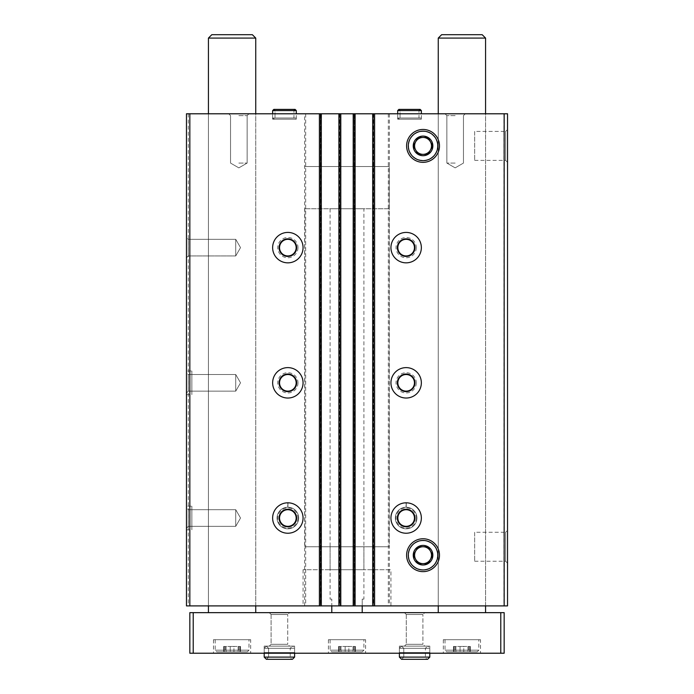 <?xml version="1.0" encoding="UTF-8"?>
<svg xmlns="http://www.w3.org/2000/svg" width="694" height="694" viewBox="0 0 694 694"><rect width="100%" height="100%" fill="white"/><g stroke="black" fill="none" stroke-linecap="round" stroke-linejoin="round"><path stroke-width="0.52" stroke-dasharray="3.47 2.6" d="M186.46 370.995L186.46 394.66L186.46 370.995L191.865 370.995L191.865 394.66L191.865 370.995M186.46 506.195L186.46 529.852L186.46 506.195L191.865 506.195L191.865 529.852L191.865 506.195M186.46 247.628L186.46 257.769L186.46 247.628M186.46 237.495L186.46 257.769L186.46 237.495L188.282 239.326L188.282 255.939L188.282 239.326L235.734 239.326L235.734 255.939L235.734 239.326L235.734 255.939L235.734 239.326L240.532 247.628L235.734 255.939L188.282 255.939L188.282 239.326L188.282 255.939L186.46 257.769L188.282 255.939L235.734 255.939L240.532 247.628L235.734 239.326L188.282 239.326L186.46 237.495M186.46 382.828L186.46 392.969L186.46 382.828M186.46 372.687L186.46 392.969L186.46 372.687L188.282 374.517L188.282 391.138L188.282 374.517L235.734 374.517L235.734 391.138L235.734 374.517L235.734 391.138L235.734 374.517L240.532 382.828L235.734 391.138L188.282 391.138L188.282 374.517L188.282 391.138L186.46 392.969L188.282 391.138L235.734 391.138L240.532 382.828L235.734 374.517L188.282 374.517L186.46 372.687M186.46 518.019L186.46 528.16L186.46 518.019M186.46 507.878L186.46 528.16L186.46 507.878L188.282 509.708L188.282 526.33L188.282 509.708L235.734 509.708L235.734 526.33L235.734 509.708L235.734 526.33L235.734 509.708L240.532 518.019L235.734 526.33L188.282 526.33L188.282 509.708L188.282 526.33L186.46 528.16L188.282 526.33L235.734 526.33L240.532 518.019L235.734 509.708L188.282 509.708L186.46 507.878M304.614 605.897L304.614 113.79L186.46 113.79L186.46 605.897L507.54 605.897L507.54 113.79L503.991 113.79L503.991 605.897M416.287 247.628A10.141 10.141 0 0 1 401.08 256.416A10.141 10.141 0 0 1 401.08 238.849A10.141 10.141 0 0 1 416.287 247.628M416.287 382.828A10.141 10.141 0 0 1 401.08 391.607A10.141 10.141 0 0 1 401.08 374.049A10.141 10.141 0 0 1 416.287 382.828M421.353 518.019A15.207 15.207 0 0 1 398.547 531.196A15.207 15.207 0 0 1 398.547 504.85A15.207 15.207 0 0 1 421.353 518.019A15.207 15.207 0 0 1 398.547 531.196A15.207 15.207 0 0 1 398.547 504.85A15.207 15.207 0 0 1 421.353 518.019A15.207 15.207 0 0 1 398.547 531.196A15.207 15.207 0 0 1 398.547 504.85A15.207 15.207 0 0 1 421.353 518.019M304.614 113.79L503.991 113.79M389.386 113.79L389.386 605.897M297.995 247.628A10.141 10.141 0 0 1 282.779 256.416A10.141 10.141 0 0 1 282.779 238.849A10.141 10.141 0 0 1 297.995 247.628M297.995 382.828A10.141 10.141 0 0 1 282.779 391.607A10.141 10.141 0 0 1 282.779 374.049A10.141 10.141 0 0 1 297.995 382.828M303.061 518.019A15.207 15.207 0 0 1 280.246 531.196A15.207 15.207 0 0 1 280.246 504.85A15.207 15.207 0 0 1 303.061 518.019A15.207 15.207 0 0 1 280.246 531.196A15.207 15.207 0 0 1 280.246 504.85A15.207 15.207 0 0 1 303.061 518.019A15.207 15.207 0 0 1 280.246 531.196A15.207 15.207 0 0 1 280.246 504.85A15.207 15.207 0 0 1 303.061 518.019M188.317 113.79L188.317 605.897M507.54 129.457L507.54 162.335L507.54 129.457L505.579 131.418L505.579 160.375L505.579 131.418L474.661 131.418L474.661 160.375L474.661 131.418M507.54 530.311L507.54 563.19L507.54 530.311L505.579 532.272L505.579 561.229L505.579 532.272L474.661 532.272L474.661 561.229L474.661 532.272M418.994 110.58L400.065 110.58L398.885 109.392L400.065 110.58L400.065 118.015L400.065 110.58L418.994 110.58L418.994 118.015L400.065 118.015L418.994 118.015L420.174 119.195L398.885 119.195L400.065 118.015L398.885 119.195L420.174 119.195L421.353 118.015L397.697 118.015L398.877 119.195L397.697 118.015L421.353 118.015L421.353 113.79L397.697 113.79L421.353 113.79L421.353 119.195L397.697 119.195L421.353 119.195M293.935 110.58L275.006 110.58L273.826 109.392L275.006 110.58L275.006 118.015L275.006 110.58L293.935 110.58L293.935 118.015L275.006 118.015L293.935 118.015L295.115 119.195L273.826 119.195L275.006 118.015L273.826 119.195L295.115 119.195L296.303 118.015L272.647 118.015L273.826 119.195L272.647 118.015L296.303 118.015L296.303 113.79L272.647 113.79L296.303 113.79L296.303 119.195L272.647 119.195L296.303 119.195M455.16 113.79L445.019 113.79L455.16 113.79M238.84 113.79L248.981 113.79L238.84 113.79M255.748 113.79L208.426 113.79L255.748 113.79L255.748 605.897L208.426 605.897L255.748 605.897L255.748 113.79M485.574 113.79L438.252 113.79L485.574 113.79L485.574 605.897L438.252 605.897L485.574 605.897L485.574 113.79M320.472 113.79L319.119 113.79L321.313 113.79L320.472 113.79L320.472 605.897L321.313 605.897L319.119 605.897L320.472 605.897M340.407 113.79L338.889 113.79L340.407 113.79L340.407 605.897L338.889 605.897L340.407 605.897M354.27 113.79L352.916 113.79L355.111 113.79L354.27 113.79L354.27 605.897L355.111 605.897L352.916 605.897L354.27 605.897M374.205 113.79L372.687 113.79L374.205 113.79L374.205 605.897L372.687 605.897L374.205 605.897M390.939 605.897L303.061 605.897L390.939 605.897L390.939 569.731L303.061 569.731L390.939 569.731M305.69 113.79L305.69 605.897M388.31 113.79L388.31 605.897M372.687 113.79L372.687 605.897M374.881 113.79L374.881 605.897L374.881 113.79M352.916 113.79L352.916 605.897L352.916 113.79M355.111 113.79L355.111 605.897M338.889 113.79L338.889 605.897M341.084 113.79L341.084 605.897L341.084 113.79M319.119 113.79L319.119 605.897L319.119 113.79M321.313 113.79L321.313 605.897M408.575 555.2A14.479 14.479 0 0 0 430.289 567.735A14.479 14.479 0 0 0 430.289 542.665A14.479 14.479 0 0 0 408.575 555.2A14.479 14.479 0 0 0 430.289 567.735A14.479 14.479 0 0 0 430.289 542.665A14.479 14.479 0 0 0 408.575 555.2M408.575 145.896A14.479 14.479 0 0 0 430.289 158.432A14.479 14.479 0 0 0 430.289 133.361A14.479 14.479 0 0 0 408.575 145.896A14.479 14.479 0 0 0 430.289 158.432A14.479 14.479 0 0 0 430.289 133.361A14.479 14.479 0 0 0 408.575 145.896M414.934 518.019A8.788 8.788 0 0 1 401.757 525.636A8.788 8.788 0 0 1 401.757 510.411A8.788 8.788 0 0 1 414.934 518.019M416.287 518.019A10.141 10.141 0 0 1 401.08 526.807A10.141 10.141 0 0 1 401.08 509.24A10.141 10.141 0 0 1 416.287 518.019M414.457 518.019A8.311 8.311 0 0 1 401.991 525.219A8.311 8.311 0 0 1 401.991 510.827A8.311 8.311 0 0 1 414.457 518.019M296.642 518.019A8.788 8.788 0 0 1 283.456 525.636A8.788 8.788 0 0 1 283.456 510.411A8.788 8.788 0 0 1 296.642 518.019M297.995 518.019A10.141 10.141 0 0 1 282.779 526.807A10.141 10.141 0 0 1 282.779 509.24A10.141 10.141 0 0 1 297.995 518.019M296.164 518.019A8.311 8.311 0 0 1 283.699 525.219A8.311 8.311 0 0 1 283.699 510.827A8.311 8.311 0 0 1 296.164 518.019M421.353 382.828A15.207 15.207 0 0 1 398.547 395.996A15.207 15.207 0 0 1 398.547 369.659A15.207 15.207 0 0 1 421.353 382.828M414.934 382.828A8.788 8.788 0 0 1 401.757 390.436A8.788 8.788 0 0 1 401.757 375.22A8.788 8.788 0 0 1 414.934 382.828M414.457 382.828A8.311 8.311 0 0 1 401.991 390.019A8.311 8.311 0 0 1 401.991 375.627A8.311 8.311 0 0 1 414.457 382.828M303.061 382.828A15.207 15.207 0 0 1 280.246 395.996A15.207 15.207 0 0 1 280.246 369.659A15.207 15.207 0 0 1 303.061 382.828M296.642 382.828A8.788 8.788 0 0 1 283.456 390.436A8.788 8.788 0 0 1 283.456 375.22A8.788 8.788 0 0 1 296.642 382.828M296.164 382.828A8.311 8.311 0 0 1 283.699 390.019A8.311 8.311 0 0 1 283.699 375.627A8.311 8.311 0 0 1 296.164 382.828M421.353 247.628A15.207 15.207 0 0 1 398.547 260.805A15.207 15.207 0 0 1 398.547 234.459A15.207 15.207 0 0 1 421.353 247.628M414.934 247.628A8.788 8.788 0 0 1 401.757 255.245A8.788 8.788 0 0 1 401.757 240.02A8.788 8.788 0 0 1 414.934 247.628M414.457 247.628A8.311 8.311 0 0 1 401.991 254.828A8.311 8.311 0 0 1 401.991 240.436A8.311 8.311 0 0 1 414.457 247.628M303.061 247.628A15.207 15.207 0 0 1 280.246 260.805A15.207 15.207 0 0 1 280.246 234.459A15.207 15.207 0 0 1 303.061 247.628M296.642 247.628A8.788 8.788 0 0 1 283.456 255.245A8.788 8.788 0 0 1 283.456 240.02A8.788 8.788 0 0 1 296.642 247.628M296.164 247.628A8.311 8.311 0 0 1 283.699 254.828A8.311 8.311 0 0 1 283.699 240.436A8.311 8.311 0 0 1 296.164 247.628M238.84 115.62L247.151 115.62L238.84 115.62M238.84 163.073L247.151 163.073L238.84 163.073M455.16 115.62L446.849 115.62L455.16 115.62M455.16 163.073L446.849 163.073L455.16 163.073M389.247 208.764L304.753 208.764L389.247 208.764L389.247 166.517L304.753 166.517L389.247 166.517L304.753 166.517L389.247 166.517L389.247 546.751L304.753 546.751L389.247 546.751M363.899 546.751L330.101 546.751L363.899 546.751L363.899 569.731L330.101 569.731L363.899 569.731M365.591 653.219L328.409 653.219L365.591 653.219L365.591 639.695L328.409 639.695L365.591 639.695M250.673 653.219L213.492 653.219L250.673 653.219L250.673 639.695L213.492 639.695L250.673 639.695M480.508 653.219L443.327 653.219L480.508 653.219L480.508 639.695L443.327 639.695L480.508 639.695M295.288 653.219L263.52 653.219L295.288 653.219L263.52 653.219L295.288 653.219L294.612 652.542L264.197 652.542L294.612 652.542L264.197 652.542L294.612 652.542L295.288 653.219M430.48 653.219L398.712 653.219L430.48 653.219L398.712 653.219L430.48 653.219L429.803 652.542L399.388 652.542L429.803 652.542L399.388 652.542L429.803 652.542L430.48 653.219M193.218 653.219L193.218 612.655L189.835 612.655L189.835 653.219L504.165 653.219L504.165 612.655L500.782 612.655L500.782 653.219M193.218 612.655L500.782 612.655M331.793 612.655L362.207 612.655L331.793 612.655L331.793 599.139L331.793 605.897M424.737 612.655L404.455 612.655L424.737 612.655L404.455 612.655L424.737 612.655L422.906 614.485L406.285 614.485L422.906 614.485L422.906 644.292L406.285 644.292L422.906 644.292L424.737 646.123L404.455 646.123L424.737 646.123L404.455 646.123L424.737 646.123L422.906 644.292L406.285 644.292L422.906 644.292L422.906 614.485L406.285 614.485L422.906 614.485L424.737 612.655M485.574 612.655L438.252 612.655L485.574 612.655M289.545 612.655L269.263 612.655L289.545 612.655L269.263 612.655L289.545 612.655L287.715 614.485L271.094 614.485L287.715 614.485L287.715 644.292L271.094 644.292L287.715 644.292L289.545 646.123L269.263 646.123L289.545 646.123L269.263 646.123L289.545 646.123L287.715 644.292L271.094 644.292L287.715 644.292L287.715 614.485L271.094 614.485L287.715 614.485L289.545 612.655M255.748 612.655L208.426 612.655L255.748 612.655M429.803 646.123L399.388 646.123L429.803 646.123L429.803 652.542L429.803 646.123L399.388 646.123L429.803 646.123M294.612 646.123L264.197 646.123L294.612 646.123L294.612 652.542L294.612 646.123L264.197 646.123L294.612 646.123M363.899 208.764L330.101 208.764L363.899 208.764L363.899 599.139L362.207 599.139L362.207 605.897M362.207 612.655L362.207 599.139L363.899 599.139M331.793 599.139L330.101 599.139L331.793 599.139M208.426 38.083L255.748 38.083M211.809 34.7L252.364 34.7M438.252 38.083L485.574 38.083M441.636 34.7L482.191 34.7M477.125 651.866L446.71 651.866L477.125 651.866L478.817 650.174L445.019 650.174L478.817 650.174L478.817 639.695L445.019 639.695L478.817 639.695M455.897 651.866L463.757 651.866L455.897 651.866L455.897 646.452L460.07 646.452L453.468 646.452L455.897 646.452L455.897 651.866M463.757 651.866L470.367 651.866L463.757 651.866L463.757 646.452L467.93 646.452L460.07 646.452L463.757 646.452L463.757 651.866M469.769 651.866L468.736 651.866L469.769 651.866L469.769 646.452L468.736 646.452L470.367 646.452L469.769 646.452L469.769 651.866M454.058 651.866L455.099 651.866L454.058 651.866L454.058 646.452L455.099 646.452L453.468 646.452L454.058 646.452L454.058 651.866M467.93 646.452L470.367 646.452L467.93 646.452L467.93 651.866L467.93 646.452M247.29 651.866L216.875 651.866L247.29 651.866L248.981 650.174L215.183 650.174L248.981 650.174L248.981 639.695L215.183 639.695L248.981 639.695M226.071 651.866L233.93 651.866L226.071 651.866L226.071 646.452L230.243 646.452L223.633 646.452L226.071 646.452L226.071 651.866M233.93 651.866L240.532 651.866L233.93 651.866L233.93 646.452L238.103 646.452L230.243 646.452L233.93 646.452L233.93 651.866M239.942 651.866L238.901 651.866L239.942 651.866L239.942 646.452L238.901 646.452L240.532 646.452L239.942 646.452L239.942 651.866M224.231 651.866L225.264 651.866L224.231 651.866L224.231 646.452L225.264 646.452L223.633 646.452L224.231 646.452L224.231 651.866M238.103 646.452L240.532 646.452L238.103 646.452L238.103 651.866L238.103 646.452M362.207 651.866L331.793 651.866L362.207 651.866L363.899 650.174L330.101 650.174L363.899 650.174L363.899 639.695L330.101 639.695L363.899 639.695M340.988 651.866L348.839 651.866L340.988 651.866L340.988 646.452L345.161 646.452L338.551 646.452L340.988 646.452L340.988 651.866M348.839 651.866L355.449 651.866L348.839 651.866L348.839 646.452L353.012 646.452L345.161 646.452L348.839 646.452L348.839 651.866M354.86 651.866L353.819 651.866L354.86 651.866L354.86 646.452L353.819 646.452L355.449 646.452L354.86 646.452L354.86 651.866M339.14 651.866L340.181 651.866L339.14 651.866L339.14 646.452L340.181 646.452L338.551 646.452L339.14 646.452L339.14 651.866M353.012 646.452L355.449 646.452L353.012 646.452L353.012 651.866L353.012 646.452M399.388 648.317L399.388 653.219L399.388 648.317L401.583 646.123L403.778 648.317L401.583 646.123L399.388 648.317L429.803 648.317L399.388 648.317M403.778 648.317L403.778 657.105L401.583 659.3L403.778 657.105L425.413 657.105L403.778 657.105L403.778 648.317L425.413 648.317L403.778 648.317M264.197 648.317L264.197 653.219L264.197 648.317L266.392 646.123L268.587 648.317L266.392 646.123L264.197 648.317L294.612 648.317L264.197 648.317M268.587 648.317L268.587 657.105L266.392 659.3L268.587 657.105L290.222 657.105L268.587 657.105L268.587 648.317L290.222 648.317L268.587 648.317M423.045 538.761A16.439 16.439 0 0 1 437.281 563.424A16.439 16.439 0 0 1 408.809 563.424A16.439 16.439 0 0 1 423.045 538.761A16.439 16.439 0 0 1 437.281 563.424A16.439 16.439 0 0 1 408.809 563.424A16.439 16.439 0 0 1 423.045 538.761A16.439 16.439 0 0 1 437.281 563.424A16.439 16.439 0 0 1 408.809 563.424A16.439 16.439 0 0 1 423.045 538.761A16.439 16.439 0 0 1 437.281 563.424A16.439 16.439 0 0 1 408.809 563.424A16.439 16.439 0 0 1 423.045 538.761A16.439 16.439 0 0 1 437.281 563.424A16.439 16.439 0 0 1 408.809 563.424A16.439 16.439 0 0 1 423.045 538.761A16.439 16.439 0 0 1 437.281 563.424A16.439 16.439 0 0 1 408.809 563.424A16.439 16.439 0 0 1 423.045 538.761M423.045 540.452A14.748 14.748 0 0 1 435.823 562.574A14.748 14.748 0 0 1 410.275 562.574A14.748 14.748 0 0 1 423.045 540.452A14.748 14.748 0 0 1 435.823 562.574A14.748 14.748 0 0 1 410.275 562.574A14.748 14.748 0 0 1 423.045 540.452A14.748 14.748 0 0 1 435.823 562.574A14.748 14.748 0 0 1 410.275 562.574A14.748 14.748 0 0 1 423.045 540.452M423.045 129.457A16.439 16.439 0 0 1 437.281 154.12A16.439 16.439 0 0 1 408.809 154.12A16.439 16.439 0 0 1 423.045 129.457A16.439 16.439 0 0 1 437.281 154.12A16.439 16.439 0 0 1 408.809 154.12A16.439 16.439 0 0 1 423.045 129.457A16.439 16.439 0 0 1 437.281 154.12A16.439 16.439 0 0 1 408.809 154.12A16.439 16.439 0 0 1 423.045 129.457A16.439 16.439 0 0 1 437.281 154.12A16.439 16.439 0 0 1 408.809 154.12A16.439 16.439 0 0 1 423.045 129.457A16.439 16.439 0 0 1 437.281 154.12A16.439 16.439 0 0 1 408.809 154.12A16.439 16.439 0 0 1 423.045 129.457M423.045 131.149A14.748 14.748 0 0 1 435.823 153.27A14.748 14.748 0 0 1 410.275 153.27A14.748 14.748 0 0 1 423.045 131.149A14.748 14.748 0 0 1 435.823 153.27A14.748 14.748 0 0 1 410.275 153.27A14.748 14.748 0 0 1 423.045 131.149A14.748 14.748 0 0 1 435.823 153.27A14.748 14.748 0 0 1 410.275 153.27A14.748 14.748 0 0 1 423.045 131.149M406.337 502.812A15.207 15.207 0 0 1 419.289 525.679A15.207 15.207 0 0 1 393.004 525.679A15.207 15.207 0 0 1 405.964 502.812L406.111 507.21L405.964 502.812A15.207 15.207 0 0 0 393.004 525.679A15.207 15.207 0 0 0 419.289 525.679A15.207 15.207 0 0 0 406.337 502.812L406.181 507.21A10.818 10.818 0 0 1 415.506 523.441A10.818 10.818 0 0 1 396.786 523.441A10.818 10.818 0 0 1 406.111 507.21A10.818 10.818 0 0 0 396.786 523.441A10.818 10.818 0 0 0 415.506 523.441A10.818 10.818 0 0 0 406.181 507.21L406.337 502.812A15.207 15.207 0 0 1 419.289 525.679A15.207 15.207 0 0 1 393.004 525.679A15.207 15.207 0 0 1 405.964 502.812A15.207 15.207 0 0 0 393.004 525.679A15.207 15.207 0 0 0 419.289 525.679A15.207 15.207 0 0 0 406.337 502.812M288.036 502.812A15.207 15.207 0 0 1 300.996 525.679A15.207 15.207 0 0 1 274.711 525.679A15.207 15.207 0 0 1 287.663 502.812L287.819 507.21L287.663 502.812A15.207 15.207 0 0 0 274.711 525.679A15.207 15.207 0 0 0 300.996 525.679A15.207 15.207 0 0 0 288.036 502.812L287.889 507.21A10.818 10.818 0 0 1 297.214 523.441A10.818 10.818 0 0 1 278.494 523.441A10.818 10.818 0 0 1 287.819 507.21A10.818 10.818 0 0 0 278.494 523.441A10.818 10.818 0 0 0 297.214 523.441A10.818 10.818 0 0 0 287.889 507.21L288.036 502.812A15.207 15.207 0 0 1 300.996 525.679A15.207 15.207 0 0 1 274.711 525.679A15.207 15.207 0 0 1 287.663 502.812A15.207 15.207 0 0 0 274.711 525.679A15.207 15.207 0 0 0 300.996 525.679A15.207 15.207 0 0 0 288.036 502.812M272.647 118.015L272.647 113.79L272.647 118.015M397.697 118.015L397.697 113.79L397.697 118.015M373.363 113.79L373.363 605.897M373.528 113.79L373.528 605.897M353.593 113.79L353.593 605.897M354.434 113.79L354.434 605.897M339.566 113.79L339.566 605.897M339.73 113.79L339.73 605.897M319.795 113.79L319.795 605.897M320.637 113.79L320.637 605.897M460.07 646.452L460.07 651.866L460.07 646.452M230.243 646.452L230.243 651.866L230.243 646.452M345.161 646.452L345.161 651.866L345.161 646.452M399.388 657.105L429.803 657.105M264.197 657.105L294.612 657.105M406.181 507.21A10.818 10.818 0 0 1 415.506 523.441A10.818 10.818 0 0 1 396.786 523.441A10.818 10.818 0 0 1 406.111 507.21M287.889 507.21A10.818 10.818 0 0 1 297.214 523.441A10.818 10.818 0 0 1 278.494 523.441A10.818 10.818 0 0 1 287.819 507.21M296.303 110.58L272.647 110.58M421.353 110.58L397.697 110.58M438.252 113.79L438.252 605.897L438.252 113.79M208.426 113.79L208.426 605.897L208.426 113.79M474.661 561.229L505.579 561.229L507.54 563.19M474.661 160.375L505.579 160.375L507.54 162.335M247.151 115.62L248.981 113.79L247.151 115.62L247.151 163.073L238.84 167.87L230.538 163.073L230.538 115.62L228.708 113.79L230.538 115.62L230.538 163.073L238.84 167.87L247.151 163.073L247.151 115.62M463.462 115.62L465.292 113.79L463.462 115.62L463.462 163.073L455.16 167.87L446.849 163.073L446.849 115.62L445.019 113.79L446.849 115.62L446.849 163.073L455.16 167.87L463.462 163.073L463.462 115.62M272.647 119.195L272.647 113.79M397.697 119.195L397.697 113.79M304.753 208.764L304.753 546.751M330.101 546.751L330.101 569.731M303.061 569.731L303.061 605.897M186.46 529.852L191.865 529.852M186.46 394.66L191.865 394.66M406.285 614.485L404.455 612.655L406.285 614.485L406.285 644.292L404.455 646.123L406.285 644.292L406.285 614.485M399.388 646.123L399.388 652.542L398.712 653.219L399.388 652.542L399.388 646.123M271.094 614.485L269.263 612.655L271.094 614.485L271.094 644.292L269.263 646.123L271.094 644.292L271.094 614.485M264.197 646.123L264.197 652.542L263.52 653.219L264.197 652.542L264.197 646.123M330.101 208.764L330.101 599.139M445.019 639.695L445.019 650.174L446.71 651.866M443.327 639.695L443.327 653.219M453.468 646.452L453.468 651.866L453.468 646.452M470.367 646.452L470.367 651.866L470.367 646.452M468.736 646.452L468.736 651.866M455.099 646.452L455.099 651.866M215.183 639.695L215.183 650.174L216.875 651.866M213.492 639.695L213.492 653.219M223.633 646.452L223.633 651.866L223.633 646.452M240.532 646.452L240.532 651.866L240.532 646.452M238.901 646.452L238.901 651.866M225.264 646.452L225.264 651.866M330.101 639.695L330.101 650.174L331.793 651.866M328.409 639.695L328.409 653.219M338.551 646.452L338.551 651.866L338.551 646.452M355.449 646.452L355.449 651.866L355.449 646.452M353.819 646.452L353.819 651.866M340.181 646.452L340.181 651.866M401.583 659.3L427.608 659.3C425.76 658.485 425.023 657.747 425.413 657.105L425.413 648.317L427.608 646.123L401.583 646.123L427.608 646.123L429.803 648.317L429.803 653.219M266.392 659.3L292.417 659.3C290.56 658.485 289.832 657.747 290.222 657.105L290.222 648.317L292.417 646.123L266.392 646.123L292.417 646.123L294.612 648.317L294.612 653.219M273.826 109.392L295.115 109.392M398.885 109.392L420.174 109.392"/><path stroke-width="1.04" d="M303.061 247.628A15.207 15.207 0 0 1 280.246 260.805A15.207 15.207 0 0 1 280.246 234.459A15.207 15.207 0 0 1 303.061 247.628M303.061 382.828A15.207 15.207 0 0 1 280.246 395.996A15.207 15.207 0 0 1 280.246 369.659A15.207 15.207 0 0 1 303.061 382.828M303.061 518.019A15.207 15.207 0 0 1 280.246 531.196A15.207 15.207 0 0 1 280.246 504.85A15.207 15.207 0 0 1 303.061 518.019M504.165 113.79L504.165 605.897L507.54 605.897L507.54 113.79L189.835 113.79L189.835 605.897L186.46 605.897L186.46 113.79L189.835 113.79M504.165 605.897L189.835 605.897M421.353 247.628A15.207 15.207 0 0 1 398.547 260.805A15.207 15.207 0 0 1 398.547 234.459A15.207 15.207 0 0 1 421.353 247.628M421.353 382.828A15.207 15.207 0 0 1 398.547 395.996A15.207 15.207 0 0 1 398.547 369.659A15.207 15.207 0 0 1 421.353 382.828M421.353 518.019A15.207 15.207 0 0 1 398.547 531.196A15.207 15.207 0 0 1 398.547 504.85A15.207 15.207 0 0 1 421.353 518.019M406.606 145.896A16.439 16.439 0 0 0 431.269 160.132A16.439 16.439 0 0 0 431.269 131.66A16.439 16.439 0 0 0 406.606 145.896M406.606 555.2A16.439 16.439 0 0 0 431.269 569.436A16.439 16.439 0 0 0 431.269 540.964A16.439 16.439 0 0 0 406.606 555.2M372.687 113.79L372.687 605.897M355.111 113.79L355.111 605.897M338.889 113.79L338.889 605.897M321.313 113.79L321.313 605.897M414.934 518.019A8.788 8.788 0 0 1 401.757 525.636A8.788 8.788 0 0 1 401.757 510.411A8.788 8.788 0 0 1 414.934 518.019M414.457 518.019A8.311 8.311 0 0 1 401.991 525.219A8.311 8.311 0 0 1 401.991 510.827A8.311 8.311 0 0 1 414.457 518.019M296.642 518.019A8.788 8.788 0 0 1 283.456 525.636A8.788 8.788 0 0 1 283.456 510.411A8.788 8.788 0 0 1 296.642 518.019M296.164 518.019A8.311 8.311 0 0 1 283.699 525.219A8.311 8.311 0 0 1 283.699 510.827A8.311 8.311 0 0 1 296.164 518.019M414.934 382.828A8.788 8.788 0 0 1 401.757 390.436A8.788 8.788 0 0 1 401.757 375.22A8.788 8.788 0 0 1 414.934 382.828M414.457 382.828A8.311 8.311 0 0 1 401.991 390.019A8.311 8.311 0 0 1 401.991 375.627A8.311 8.311 0 0 1 414.457 382.828M296.642 382.828A8.788 8.788 0 0 1 283.456 390.436A8.788 8.788 0 0 1 283.456 375.22A8.788 8.788 0 0 1 296.642 382.828M296.164 382.828A8.311 8.311 0 0 1 283.699 390.019A8.311 8.311 0 0 1 283.699 375.627A8.311 8.311 0 0 1 296.164 382.828M414.934 247.628A8.788 8.788 0 0 1 401.757 255.245A8.788 8.788 0 0 1 401.757 240.02A8.788 8.788 0 0 1 414.934 247.628M414.457 247.628A8.311 8.311 0 0 1 401.991 254.828A8.311 8.311 0 0 1 401.991 240.436A8.311 8.311 0 0 1 414.457 247.628M296.642 247.628A8.788 8.788 0 0 1 283.456 255.245A8.788 8.788 0 0 1 283.456 240.02A8.788 8.788 0 0 1 296.642 247.628M296.164 247.628A8.311 8.311 0 0 1 283.699 254.828A8.311 8.311 0 0 1 283.699 240.436A8.311 8.311 0 0 1 296.164 247.628M500.782 653.219L500.782 612.655L504.165 612.655L504.165 653.219L189.835 653.219L189.835 612.655L193.218 612.655L193.218 653.219M500.782 612.655L193.218 612.655M331.793 605.897L331.793 612.655M362.207 605.897L362.207 612.655M255.748 38.083L208.426 38.083L211.809 34.7L252.364 34.7L255.748 38.083L255.748 113.79M255.748 605.897L255.748 612.655M485.574 38.083L438.252 38.083L441.636 34.7L482.191 34.7L485.574 38.083L485.574 113.79M485.574 605.897L485.574 612.655M399.388 653.219L399.388 657.105L401.583 659.3L399.388 657.105L399.388 653.219M264.197 653.219L264.197 657.105L266.392 659.3L264.197 657.105L264.197 653.219M423.045 540.452A14.748 14.748 0 0 1 435.823 562.574A14.748 14.748 0 0 1 410.275 562.574A14.748 14.748 0 0 1 423.045 540.452M423.045 545.397A9.803 9.803 0 0 1 432.518 557.733A9.803 9.803 0 0 1 418.144 563.684A9.803 9.803 0 0 1 423.045 545.397M427.929 546.751L418.17 546.751L413.294 555.2L418.17 563.649L427.929 563.649L432.804 555.2L427.929 546.751L418.17 546.751L413.294 555.2L418.17 563.649L427.929 563.649L432.804 555.2L427.929 546.751M430.367 559.425A8.449 8.449 0 0 1 415.732 559.425A8.449 8.449 0 0 1 423.045 546.751A8.449 8.449 0 0 1 430.367 559.425M423.045 129.457A16.439 16.439 0 0 1 437.281 154.12A16.439 16.439 0 0 1 408.809 154.12A16.439 16.439 0 0 1 423.045 129.457M423.045 131.149A14.748 14.748 0 0 1 435.823 153.27A14.748 14.748 0 0 1 410.275 153.27A14.748 14.748 0 0 1 423.045 131.149M423.045 136.093A9.803 9.803 0 0 1 432.518 148.438A9.803 9.803 0 0 1 418.144 154.389A9.803 9.803 0 0 1 423.045 136.093M427.929 137.447L418.17 137.447L413.294 145.896L418.17 154.346L427.929 154.346L432.804 145.896L427.929 137.447L418.17 137.447L413.294 145.896L418.17 154.346L427.929 154.346L432.804 145.896L427.929 137.447M430.367 150.121A8.449 8.449 0 0 1 415.732 150.121A8.449 8.449 0 0 1 423.045 137.447A8.449 8.449 0 0 1 430.367 150.121M272.647 110.58L272.647 113.79L272.647 110.58L273.826 109.392L272.647 110.58L296.303 110.58L295.115 109.392L293.935 110.58M397.697 110.58L397.697 113.79L397.697 110.58L398.877 109.392L397.697 110.58L421.353 110.58L420.174 109.392L418.994 110.58M319.96 113.79L319.96 605.897M340.242 113.79L340.242 605.897M353.758 113.79L353.758 605.897M374.04 113.79L374.04 605.897M429.803 653.219L429.803 657.105L399.388 657.105M294.612 653.219L294.612 657.105L264.197 657.105M208.426 38.083L208.426 113.79M208.426 605.897L208.426 612.655M438.252 38.083L438.252 113.79M438.252 605.897L438.252 612.655M429.803 657.105L427.608 659.3L401.583 659.3M294.612 657.105L292.417 659.3L266.392 659.3M296.303 113.79L296.303 110.58M273.826 109.392L295.115 109.392M421.353 113.79L421.353 110.58M398.885 109.392L420.174 109.392"/></g></svg>
